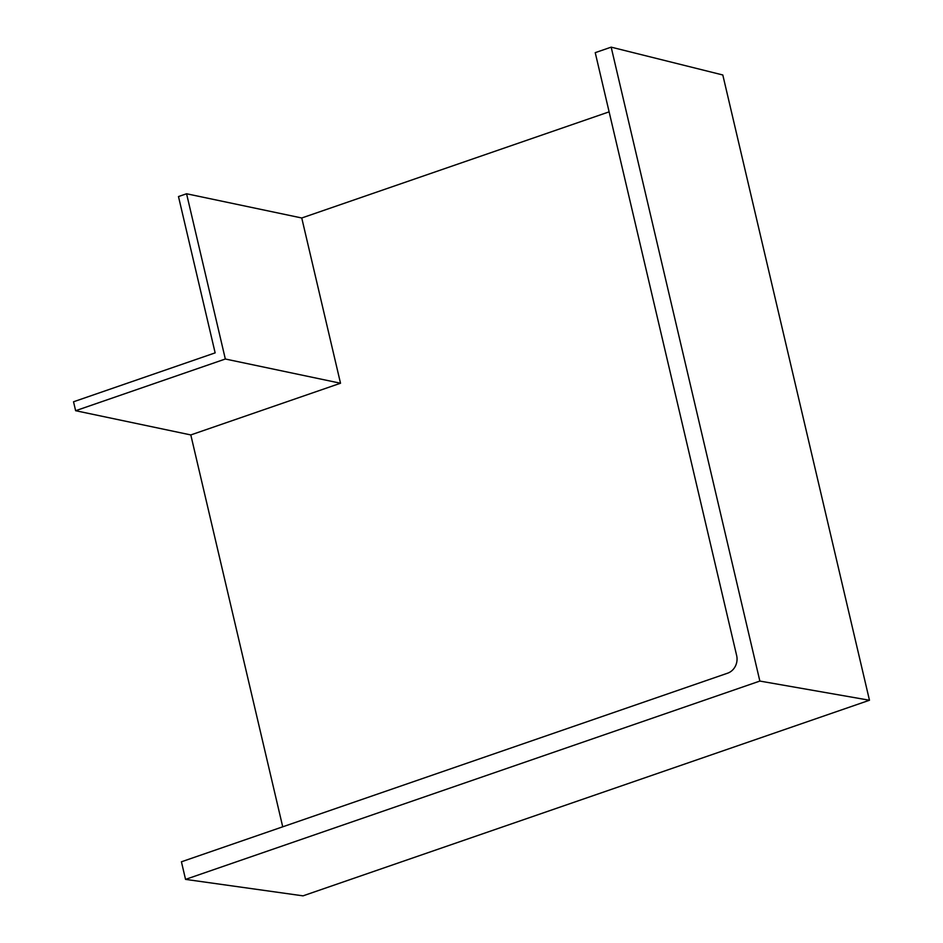 <?xml version="1.0" encoding="UTF-8"?>
<svg xmlns="http://www.w3.org/2000/svg" width="943" height="943" viewBox="0 0 943 943"><rect width="100%" height="100%" fill="white"/><g stroke="black" fill="none" stroke-linecap="round" stroke-linejoin="round"><path stroke-width="1.41" d="M185.547 879.383L181.421 861.796L727.654 673.172A14.11 12.459 101.9 0 0 736.66 655.585L595.233 52.655L611.17 47.15L722.81 74.98L869.47 700.248L759.858 681.07L185.547 879.383L303.009 895.85L869.47 700.248M186.573 193.763L225.33 359.012L75.629 410.712L73.53 401.777L215.145 352.871L178.486 196.557L186.573 193.763L301.748 217.986L609.119 111.852M759.858 681.07L611.17 47.15M301.748 217.986L340.517 383.235L190.804 434.935L282.723 826.811M225.33 359.012L340.517 383.235M75.629 410.712L190.804 434.935"/></g></svg>
